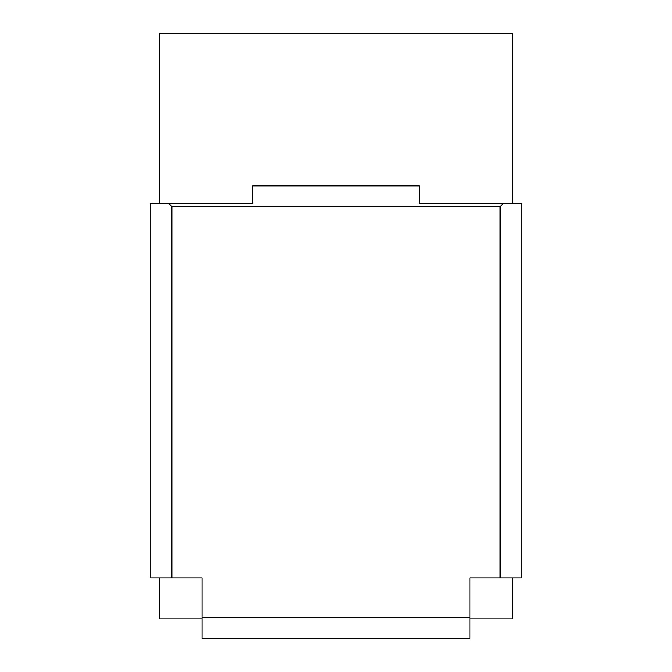 <?xml version="1.0" encoding="UTF-8"?>
<svg xmlns="http://www.w3.org/2000/svg" width="672" height="672" viewBox="0 0 672 672"><rect width="100%" height="100%" fill="white"/><g stroke="black" fill="none" stroke-linecap="round" stroke-linejoin="round"><path stroke-width="1.01" d="M419.185 203.44L521.228 203.44L521.228 577.979L500.086 577.979L500.086 206.539L171.914 206.539L168.815 203.44L252.815 203.44L252.815 185.884L419.185 185.884L419.185 203.44M159.768 577.979L159.768 618.82L202.062 618.82M159.768 203.44L159.768 33.6L512.232 33.6L512.232 203.44M512.232 577.979L512.232 618.82L469.938 618.82M202.062 638.4L202.062 617.249L469.938 617.249L469.938 638.4L202.062 638.4M171.914 206.539L171.914 577.979L202.062 577.979L202.062 617.249M500.086 577.979L469.938 577.979L469.938 617.249M171.914 577.979L150.772 577.979L150.772 203.44L168.815 203.44M503.185 203.44L500.086 206.539"/></g></svg>
